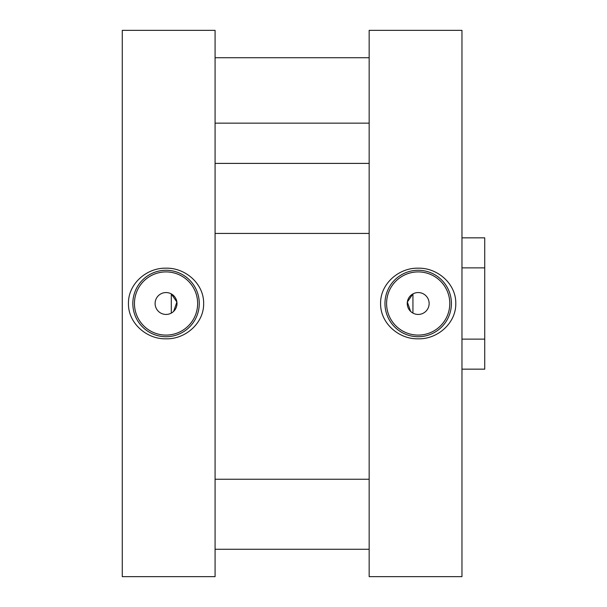 <?xml version="1.0" encoding="UTF-8"?>
<svg xmlns="http://www.w3.org/2000/svg" width="607" height="607" viewBox="0 0 607 607"><rect width="100%" height="100%" fill="white"/><g stroke="black" fill="none" stroke-linecap="round" stroke-linejoin="round"><path stroke-width="0.91" d="M173.648 311.376L176.895 302.043L171.303 293.902L171.303 313.098M166.052 314.441A10.941 10.941 0 0 0 176.994 303.5A10.941 10.941 0 0 0 166.052 292.559A10.941 10.941 0 0 0 155.104 303.5A10.941 10.941 0 0 0 166.052 314.441M166.052 335.094A31.594 31.594 0 0 0 197.647 303.5A31.594 31.594 0 0 0 166.052 271.906A31.594 31.594 0 0 0 134.451 303.5A31.594 31.594 0 0 0 166.052 335.094M166.052 336.726A33.226 33.226 0 0 0 199.271 303.5A33.226 33.226 0 0 0 166.052 270.274A33.226 33.226 0 0 0 132.827 303.5A33.226 33.226 0 0 0 166.052 336.726M166.052 338.812C185.264 339.374 204.005 323.22 203.648 303.5C203.982 283.742 185.264 267.634 166.052 268.188C146.856 267.634 128.145 283.712 128.449 303.447C128.069 323.25 146.856 339.366 166.052 338.812M215.075 576.65L122.273 576.65L122.273 30.35L215.075 30.35L215.075 576.65M215.075 123.153L369.162 123.153M410.59 311.376L407.343 302.043L412.935 293.902L412.935 313.098M418.185 271.906A31.594 31.594 0 0 0 386.591 303.5A31.594 31.594 0 0 0 418.185 335.094A31.594 31.594 0 0 0 449.787 303.5A31.594 31.594 0 0 0 418.185 271.906M418.185 292.559A10.941 10.941 0 0 0 407.244 303.5A10.941 10.941 0 0 0 418.185 314.441A10.941 10.941 0 0 0 429.134 303.5A10.941 10.941 0 0 0 418.185 292.559M418.185 270.274A33.226 33.226 0 0 0 384.967 303.5A33.226 33.226 0 0 0 418.185 336.726A33.226 33.226 0 0 0 451.411 303.5A33.226 33.226 0 0 0 418.185 270.274M418.185 268.188C398.974 267.626 380.232 283.78 380.589 303.5C380.255 323.258 398.974 339.366 418.185 338.812C437.381 339.366 456.092 323.288 455.789 303.553C456.168 283.75 437.381 267.634 418.185 268.188M369.162 30.35L461.965 30.35L461.965 576.65L369.162 576.65L369.162 30.35M461.965 237.838L484.727 237.838L484.727 369.162L461.965 369.162M461.965 339.123L484.727 339.123M484.727 267.877L461.965 267.877M369.162 233.437L215.075 233.437M369.162 163.397L215.075 163.397M369.162 57.718L215.075 57.718M369.162 549.282L215.075 549.282M369.162 479.242L215.075 479.242"/></g></svg>
